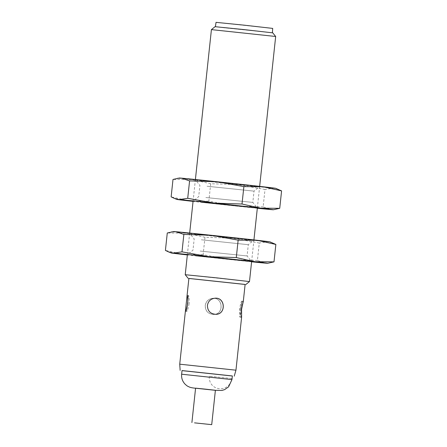 <?xml version="1.0" encoding="UTF-8"?>
<svg xmlns="http://www.w3.org/2000/svg" width="447" height="447" viewBox="0 0 447 447"><rect width="100%" height="100%" fill="white"/><g stroke="black" fill="none" stroke-linecap="round" stroke-linejoin="round"><path stroke-width="0.34" stroke-dasharray="2.23 1.68" d="M189.154 303.574C188.187 308.441 187.377 311.078 186.734 311.492L188.455 295.428C189.008 295.959 189.237 298.674 189.154 303.574M215.912 314.336L215.856 314.336C210.302 313.939 207.469 310.961 207.363 305.413C208.157 301.144 210.71 298.741 215.018 298.205M205.279 305.524C205.341 311.073 208.14 314.051 213.672 314.453C224.148 314.42 223.254 297.283 212.833 298.317C208.565 298.853 206.045 301.256 205.279 305.524M231.68 378.503L209.369 376.251L231.68 378.503L231.568 379.576C228.506 393.064 209.436 391.181 209.252 377.324L209.369 376.251M240.19 309.045L241.956 301.161C240.285 300.485 238.407 317.532 240.235 317.225L240.19 309.045M232.356 375.949L182.024 370.569M232.351 376.011L182.018 370.636M245.118 284.432L188.891 278.425M235.955 370.189L179.728 364.182M205.218 305.524C205.989 301.256 208.509 298.853 212.778 298.322C223.209 297.289 224.087 314.425 213.616 314.453C208.09 314.057 205.29 311.078 205.218 305.524M241.603 317.286L241.57 317.37C239.81 317.683 241.693 300.63 243.291 301.306L243.308 301.379M245.112 284.476L188.891 278.464M249.482 281.582L185.231 274.715M275.676 36.486L211.42 29.619M272.743 32.849L215.057 26.686M222.93 27.653L272.413 32.815L222.93 27.653M272.698 28.407L216.041 22.35M215.393 390.276L195.579 388.158M272.564 242.866L267.787 241.726L259.282 243.012L257.416 260.433L265.496 263.149L269.647 262.981M198.155 234.334L192.054 233.463L221.807 236.513L253.913 240.156L198.155 234.334M201.346 239.782L248.297 244.682L201.346 239.782M200.139 251.058L247.09 255.958L200.139 251.058M269.96 241.861A48.466 0.313 6.1 0 1 267.787 241.726A48.466 0.313 6.1 0 1 232.345 238.156A48.466 0.313 6.1 0 1 186.343 233.144A48.466 0.313 6.1 0 1 173.609 231.563M259.282 243.012L232.345 238.156L204.989 237.29L186.343 233.144L167.279 232.993M251.6 261.802A48.466 0.313 6.1 0 1 230.06 259.573L257.416 260.433M204.989 237.29L203.122 254.712L230.06 259.573A48.466 0.313 6.1 0 1 187.343 254.935M203.122 254.712L184.058 254.561L165.412 250.415M278.285 189.321L273.508 188.181L265.004 189.467L263.138 206.888L271.217 209.604L275.374 209.442M203.882 180.789L197.775 179.917L227.529 182.968L259.634 186.611L203.882 180.789M207.067 186.237L254.019 191.137L207.067 186.237M205.86 197.513L252.818 202.413L205.86 197.513M275.682 188.316A48.466 0.313 6.1 0 1 273.508 188.181A48.466 0.313 6.1 0 1 238.067 184.611A48.466 0.313 6.1 0 1 192.065 179.599A48.466 0.313 6.1 0 1 179.331 178.018M265.004 189.467L238.067 184.611L210.71 183.745L192.065 179.599L173 179.448M257.321 208.257A48.466 0.313 6.1 0 1 235.781 206.028L263.138 206.888M210.71 183.745L208.85 201.167L235.781 206.028A48.466 0.313 6.1 0 1 193.065 201.39M208.85 201.167L189.779 201.016L171.14 196.87M209.252 377.324L181.638 374.212M231.971 379.592L231.568 379.576M196.037 388.264L215.387 390.326L196.037 388.264M185.393 311.352L186.734 311.492M187.114 295.288L188.455 295.428M188.422 295.506L187.885 300.513M187.265 306.312L186.723 311.425M241.967 301.228L240.268 317.147M240.235 317.225L241.57 317.37M241.956 301.161L243.291 301.306M195.4 179.51L193.087 201.161L198.703 196.63L199.91 185.354L195.378 179.744M189.679 233.055L187.366 254.706L192.981 250.175L194.182 238.899L189.657 233.289M259.657 186.377L257.343 208.028L252.818 202.413L254.019 191.137L259.634 186.611M253.935 239.922L251.622 261.573L247.09 255.958L248.297 244.682L253.913 240.156"/><path stroke-width="0.67" d="M187.757 303.429C187.863 298.529 187.651 295.813 187.114 295.288L185.393 311.352C186.019 310.933 186.807 308.29 187.757 303.429M215.068 298.199C210.76 298.736 208.213 301.144 207.419 305.413C207.525 310.961 210.358 313.934 215.912 314.336C226.238 314.314 225.439 297.166 215.068 298.199L215.018 298.205C225.092 297.177 226.316 313.693 216.337 314.297M181.638 374.212L182.024 370.569L232.356 375.949L231.971 379.592L181.638 374.212C181.303 378.011 182.432 381.308 185.019 384.107C187.941 386.767 187.695 386.119 189.165 386.951C190.629 387.594 192.892 388.024 195.948 388.253M182.018 370.636L232.351 376.011M187.081 295.372L188.891 278.425L245.118 284.432L243.308 301.379L241.587 309.195L241.603 317.286L235.955 370.189L179.728 364.182L185.382 311.274M188.891 278.464L245.112 284.476M188.165 278.347L185.231 274.709L217.376 277.939L249.482 281.576L245.844 284.515M275.676 36.486L272.743 32.849L243.922 29.586L215.057 26.686L211.42 29.619L275.676 36.486L259.657 186.377M215.393 26.691L216.041 22.35L244.386 25.194L272.698 28.407L272.413 32.787M194.529 422.856L211.716 424.65L194.529 422.856M191.908 422.532L195.579 388.158L205.491 389.153L215.393 390.276L211.716 424.65M187.343 254.935A48.466 0.313 6.1 0 1 184.058 254.561A48.466 0.313 6.1 0 1 171.318 252.996A48.466 0.313 6.1 0 1 173.492 253.131L168.715 251.991L165.412 250.415L167.279 232.993L173.609 231.563A48.466 0.313 6.1 0 1 175.783 231.708L183.862 234.424L211.219 235.284A48.466 0.313 6.1 0 1 257.221 240.296L275.86 244.442L274 261.864L254.935 261.713L236.29 257.567L208.933 256.701L181.996 251.845L173.492 253.131A48.466 0.313 6.1 0 1 208.933 256.701A48.466 0.313 6.1 0 1 254.935 261.713A48.466 0.313 6.1 0 1 267.669 263.294A48.466 0.313 6.1 0 1 265.496 263.149A48.466 0.313 6.1 0 1 251.6 261.802M275.86 244.442L269.96 241.861A48.466 0.313 6.1 0 0 257.221 240.296L238.15 240.145L236.29 257.567M171.626 231.876L175.783 231.708A48.466 0.313 6.1 0 1 211.219 235.284L238.15 240.145M183.862 234.424L181.996 251.845M267.669 263.294L274 261.864M195.87 255.757L219.516 257.93L251.622 261.568L195.87 255.757M193.065 201.39A48.466 0.313 6.1 0 1 189.779 201.016A48.466 0.313 6.1 0 1 177.04 199.451A48.466 0.313 6.1 0 1 179.213 199.585L174.436 198.446L171.14 196.87L173 179.448L179.331 178.018A48.466 0.313 6.1 0 1 181.504 178.163L189.584 180.879L216.94 181.739A48.466 0.313 6.1 0 1 262.942 186.751L281.588 190.897L279.721 208.319L260.657 208.168L242.011 204.022L214.655 203.161L187.718 198.3L179.213 199.585A48.466 0.313 6.1 0 1 214.655 203.161A48.466 0.313 6.1 0 1 260.657 208.168A48.466 0.313 6.1 0 1 273.391 209.749A48.466 0.313 6.1 0 1 271.217 209.604A48.466 0.313 6.1 0 1 257.321 208.257M281.588 190.897L275.682 188.316A48.466 0.313 6.1 0 0 262.942 186.751L243.878 186.6L242.011 204.022M177.353 178.331L181.504 178.163A48.466 0.313 6.1 0 1 216.94 181.739L243.878 186.6M189.584 180.879L187.718 198.3M273.391 209.749L279.721 208.319M201.591 202.212L225.238 204.385L257.343 208.023L201.591 202.212M195.574 388.208L215.387 390.326L221.941 390.449L224.629 389.616L228.59 386.845L231.971 379.592M187.885 300.513L187.265 306.312M234.234 376.151L235.955 370.189M180.152 370.367L179.728 364.182M211.42 29.619L195.4 179.51M193.087 201.161L189.679 233.055M187.366 254.706L185.231 274.709M257.343 208.028L253.935 239.922M251.622 261.573L249.482 281.576M171.318 252.996L168.715 251.991M177.04 199.451L174.436 198.451"/></g></svg>
